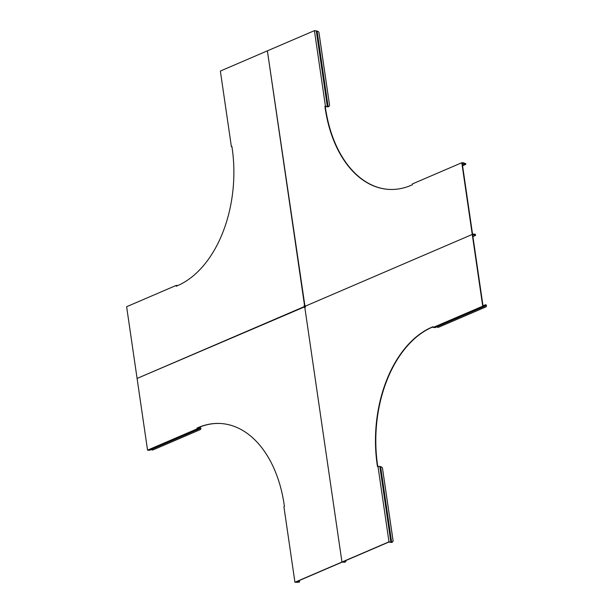 <?xml version="1.0" encoding="UTF-8"?>
<svg xmlns="http://www.w3.org/2000/svg" width="613" height="613" viewBox="0 0 613 613"><rect width="100%" height="100%" fill="white"/><g stroke="black" fill="none" stroke-linecap="round" stroke-linejoin="round"><path stroke-width="0.92" d="M305.059 307.036L304.048 305.879L305.075 305.435L305.036 306.285L472.255 234.45L474.807 234.61A1.854 0.437 -8.3 0 1 475.473 234.84A1.854 0.437 171.7 0 0 474.807 234.61L472.255 234.45L305.036 306.285L305.305 307.006L304.753 306.998L341.962 562.037L344.506 562.19A1.854 1.349 66.8 0 0 344.981 562.113A1.854 1.349 -113.2 0 1 344.506 562.19L341.962 562.037L304.753 306.998L304.27 307.45L304.309 306.6L137.09 378.436L147.549 450.157L197.102 428.87L196.988 428.089L198.16 427.583A111.597 71.882 93.5 0 1 220.665 423.499A111.597 71.882 93.5 0 1 284.164 504.66L284.424 506.445L283.911 506.66L294.93 582.235L341.962 562.037L388.987 541.831L377.96 466.263L377.447 466.478L377.187 464.7A111.597 71.882 93.5 0 1 431.889 327.181L433.054 326.675L433.169 327.457L482.722 306.178L461.796 162.729L412.243 184.015L412.357 184.797L411.185 185.302A111.597 71.882 93.5 0 1 388.68 189.386A111.597 71.882 93.5 0 1 325.181 108.225L324.921 106.44L325.434 106.225L314.415 30.65L267.383 50.848L220.358 71.054L231.385 146.622L231.898 146.407L232.158 148.185A111.597 71.882 93.5 0 1 177.456 285.704L176.291 286.21L176.176 285.428L126.623 306.715L137.09 378.436L305.136 306.615L304.385 305.902L305.029 306.155M176.605 286.072L177.011 285.903M304.048 305.879L304.592 305.887L267.383 50.848L304.952 306.148M177.87 285.528L176.176 285.428M231.936 146.66L231.385 146.622M151.189 449.567A1.854 1.157 -145.7 0 0 152.997 449.919L200.213 429.636A1.854 1.157 -145.7 0 0 200.558 429.361A1.854 1.157 -145.7 0 0 200.328 427.974L199.371 428.778A0.812 0.59 -113.2 0 1 198.964 428.985L197.102 428.87M200.167 427.859L200.382 427.545A0.812 0.59 66.8 0 0 199.654 427.629L198.903 428.556L197.378 428.464L198.497 427.606A111.597 71.882 93.5 0 1 220.833 423.506M200.382 427.545L200.528 427.69A1.854 1.157 34.3 0 1 200.757 429.069A1.854 1.157 34.3 0 1 200.643 429.2M294.93 582.235L297.382 582.312L295.55 582.135L342.016 562.175L344.79 562.067A1.854 1.349 66.8 0 0 345.257 561.991A1.854 1.349 66.8 0 0 345.954 560.481M297.382 582.312L299.512 582.059L299.366 580.496M297.228 581.415L297.343 582.212L299.443 582.021M299.067 582.128L299.512 582.059M149.787 450.111A0.812 0.59 66.8 0 1 149.411 450.271L147.549 450.157M344.835 562.159A1.854 1.349 -113.2 0 1 344.698 562.228A1.854 1.349 -113.2 0 1 344.23 562.313M388.987 541.831L391.653 542.344A1.854 1.801 -22.7 0 0 393.01 540.314L382.504 468.309A1.854 1.801 -22.7 0 0 380.635 466.792L377.96 466.263M344.79 562.067L342.583 561.937L388.811 542.076L391.431 542.375M393.01 540.314L393.048 540.413A1.854 1.801 157.3 0 1 391.699 542.444L391.477 542.482M483.282 305.787L484.615 305.849L485.274 304.937L482.998 305.764L472.661 234.902L474.868 235.04L474.746 234.181A1.854 0.437 -8.3 0 1 475.404 234.419L475.535 235.269A1.854 0.437 171.7 0 0 474.868 235.04M377.761 466.347L377.524 464.723A111.597 71.882 93.5 0 1 432.226 327.196L433.077 326.836M305.305 307.006L304.753 306.998L305.358 306.937M436.801 326.867A1.854 1.157 -145.7 0 0 438.617 327.227L485.833 306.944A1.854 1.157 -145.7 0 0 486.178 306.661A1.854 1.157 -145.7 0 0 485.948 305.282L484.99 306.086A0.812 0.59 66.8 0 1 484.584 306.285L482.722 306.178M485.557 305.251L485.274 304.937A0.812 0.59 -113.2 0 1 485.994 304.853L486.147 304.99A1.854 1.157 34.3 0 1 486.377 306.377A1.854 1.157 34.3 0 1 486.262 306.508M435.406 327.411A0.812 0.59 -113.2 0 1 435.031 327.572L433.169 327.457M393.048 540.413L382.504 468.309M382.405 467.934A1.854 1.801 157.3 0 1 382.543 468.409M472.907 236.572L475.113 235.63A1.854 0.437 171.7 0 0 475.535 235.269M345.111 562.037A1.854 1.349 -113.2 0 1 344.981 562.113L344.698 562.228M461.796 162.729L463.658 162.843A0.812 0.59 -113.2 0 1 464.125 163.104L465.344 164.046A1.854 0.536 -41.9 0 0 465.466 163.456A1.854 0.536 -41.9 0 0 464.907 163.495L464.6 163.625M474.746 234.181L472.531 234.043L462.194 163.181L463.719 163.273L464.761 164.307A0.812 0.59 66.8 0 0 465.52 164.483L465.144 164.138M465.466 163.456L465.75 163.771A1.854 0.536 138.1 0 1 465.627 164.368L465.52 164.483M388.849 189.402A111.597 71.882 93.5 0 1 325.526 108.248L325.265 106.463L327.932 106.869L325.434 106.225M318.86 32.32A1.854 1.801 157.3 0 1 318.998 32.795L318.952 32.696A1.854 1.801 -22.7 0 0 317.09 31.186L314.415 30.65M318.998 32.795L329.503 104.8A1.854 1.801 157.3 0 1 328.147 106.831L327.932 106.869M318.952 32.696L329.503 104.8M327.886 106.762L328.108 106.731A1.854 1.801 -22.7 0 0 329.457 104.7M305.228 306.025L304.592 305.887M298.661 582.105L298.454 580.894M297.075 582.227L296.976 581.53M299.496 582.051L299.274 580.534M199.938 427.943L197.67 428.479M199.371 428.778L198.873 428.556M149.411 450.271L198.964 428.985M199.754 428.226L200.328 427.974M390.818 542.398L391.255 542.329L380.236 466.754M484.99 306.086L484.492 305.856M484.584 306.285L435.031 327.572M485.948 305.282L485.366 305.527M380.114 466.47L391.14 542.038L390.696 542.107M390.849 541.946L379.822 466.378M391.653 542.344L380.635 466.792M316.683 31.148L327.71 106.716L327.273 106.792M316.561 30.857L327.587 106.432L327.15 106.501M316.27 30.765L327.296 106.34M317.09 31.186L328.108 106.731M464.125 163.104L462.325 164.077M464.953 164.023L462.501 165.28M463.719 163.273L462.302 163.878M197.509 428.472L199.853 427.46M149.618 450.233L199.171 428.947M485.473 304.768L483.121 305.772M484.791 306.255L435.238 327.541M305.558 306.829L304.86 306.975M465.436 164.529L462.57 165.763"/></g></svg>

